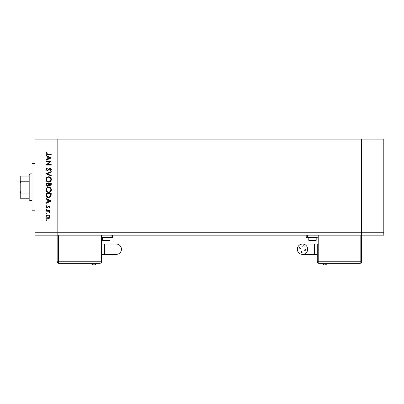 <?xml version="1.0" encoding="UTF-8"?>
<svg xmlns="http://www.w3.org/2000/svg" width="404" height="404" viewBox="0 0 404 404"><rect width="100%" height="100%" fill="white"/><g stroke="black" fill="none" stroke-linecap="round" stroke-linejoin="round"><path stroke-width="0.61" d="M383.8 142.067L383.8 235.184L57.151 235.184L57.151 142.067L383.8 142.067L383.8 139.107L361.631 139.107L361.631 261.787L361.631 139.107L34.981 139.107L34.981 232.224L57.151 232.224L57.151 139.107L57.151 142.067L34.981 142.067M383.8 232.224L57.151 232.224L57.151 235.184L34.981 235.184L34.981 232.224M34.981 210.792L32.022 210.792L32.022 163.499L34.981 163.499M50.126 161.555L46.066 161.555L46.066 161.09L51.237 161.09L47.167 164.605L51.237 164.605L51.237 165.069L46.066 165.069L50.126 161.555M47.334 170.907L45.935 169.428L47.066 167.857L47.324 168.291L46.465 169.428L47.339 170.443L49.379 168.478L50.167 168.185L51.374 169.463L50.495 170.841L50.177 170.422L50.843 169.407L50.187 168.65L47.334 170.907M46.066 173.826L51.237 171.569L51.237 172.069L47.162 173.791L51.237 175.518L51.237 176.013L46.066 173.826M45.935 179.472C46.076 177.811 46.975 176.901 48.631 176.74C50.288 176.881 51.202 177.78 51.374 179.427C51.237 181.113 50.333 182.027 48.657 182.179C46.99 182.032 46.086 181.128 45.935 179.472M45.935 189.814C46.076 188.158 46.975 187.249 48.631 187.087C50.288 187.229 51.202 188.123 51.374 189.774C51.237 191.461 50.333 192.375 48.657 192.526C46.99 192.38 46.086 191.476 45.935 189.814M46.066 198.495L51.237 201.015L46.066 203.404L46.066 202.899L47.723 202.136L47.723 199.788L46.066 199.005L46.066 198.495M46 220.215L46.43 219.786L46.864 220.215L46.43 220.65L46 220.215M47.945 214.877L49.288 215.398L49.914 216.837L49.288 218.271L47.945 218.791C46.748 218.68 46.101 218.029 46 216.837C46.096 215.64 46.748 214.989 47.945 214.877M46 213.519L46.43 213.085L46.864 213.519L46.43 213.948L46 213.519M46.066 211.166L46.066 210.701L49.849 210.701L49.849 211.166L49.288 211.166L49.914 212.085L49.783 212.489L49.379 212.236L48.631 211.247L46.066 211.166M46 209.338L46.43 208.908L46.864 209.338L46.43 209.772L46 209.338M48.919 205.924L49.914 206.878L49.374 207.848L49.051 207.535L49.45 206.878L48.94 206.388L47.091 207.914L46 206.808L46.511 205.727L46.864 206.035L46.465 206.782L47.071 207.449L48.919 205.924M48.586 197.834C46.92 197.738 46.081 196.854 46.066 195.193L46.066 193.587L51.237 193.587L51.05 196.273L48.586 197.834M46.066 184.643L46.066 183.244L51.237 183.244L51.237 184.249C51.298 185.214 50.869 185.759 49.96 185.896L48.859 185.295L47.536 186.294C46.581 186.173 46.091 185.623 46.066 184.643M46.066 155.388L51.237 157.908L46.066 160.292L46.066 159.792L47.723 159.024L47.723 156.681L46.066 155.893L46.066 155.388M46.465 153.278L47.798 153.995L51.237 153.995L51.237 154.459L47.748 154.459C46.707 154.601 46.106 154.197 45.935 153.252L46.531 152.005L46.93 152.278L46.465 153.278M47.945 218.327L49.45 216.837L47.945 215.342L46.465 216.837L47.945 218.327M48.253 201.889L50.232 200.98L48.253 200.041L48.253 201.889M50.707 194.051L46.596 194.051L46.728 196.127L48.586 197.369L50.566 196.006L50.707 194.051M48.657 192.062C50.005 191.92 50.732 191.168 50.843 189.799C50.722 188.436 49.985 187.688 48.631 187.552C47.293 187.693 46.571 188.441 46.465 189.799C46.566 191.173 47.293 191.93 48.657 192.062M50.707 184.335L50.707 183.704L49.051 183.704L49.95 185.431L50.707 184.335M48.52 184.012L48.52 183.704L46.596 183.704L46.596 184.365L47.536 185.83L48.46 184.982L48.52 184.012M48.657 181.714C50.005 181.573 50.732 180.82 50.843 179.452C50.722 178.088 49.985 177.341 48.631 177.204C47.293 177.351 46.571 178.098 46.465 179.452C46.566 180.825 47.293 181.583 48.657 181.714M48.253 158.782L50.232 157.868L48.253 156.934L48.253 158.782M327.033 263.413A2.616 2.616 0 0 1 322.321 263.413M300.95 252.03A0.626 0.626 0 0 0 301.576 252.657A0.626 0.626 0 0 0 302.202 252.03A0.626 0.626 0 0 0 301.576 251.399A0.626 0.626 0 0 0 300.95 252.03M304.687 250.157A0.626 0.626 0 0 0 305.313 250.783A0.626 0.626 0 0 0 305.939 250.157A0.626 0.626 0 0 0 305.313 249.526A0.626 0.626 0 0 0 304.687 250.157M302.813 246.42A0.626 0.626 0 0 0 303.439 247.046A0.626 0.626 0 0 0 304.066 246.42A0.626 0.626 0 0 0 303.439 245.789A0.626 0.626 0 0 0 302.813 246.42M299.076 248.293A0.626 0.626 0 0 0 299.702 248.92A0.626 0.626 0 0 0 300.329 248.293A0.626 0.626 0 0 0 299.702 247.662A0.626 0.626 0 0 0 299.076 248.293M302.505 244.051A5.171 5.171 0 0 0 297.334 249.223A5.171 5.171 0 0 0 302.505 254.399A5.171 5.171 0 0 0 307.681 249.223A5.171 5.171 0 0 0 302.505 244.051L317.286 244.051L317.286 261.787L317.286 244.051M314.332 244.051L314.332 254.399L317.286 254.399M312.484 237.547L308.05 237.547L308.05 237.845L316.918 237.845L316.918 237.547L312.484 237.547M314.191 240.799L310.777 240.799M306.202 235.184L306.202 237.401L317.286 237.401M318.766 235.184L318.766 261.787L317.286 261.787A1.48 1.48 0 0 0 318.766 263.267L360.151 263.267A1.48 1.48 0 0 0 361.631 261.787A1.48 1.48 0 0 1 360.151 263.267L318.766 263.267A1.48 1.48 0 0 1 317.286 261.787A1.48 1.48 0 0 0 318.766 263.267L318.766 261.787L360.151 261.787L360.151 235.184M58.63 235.184L58.63 261.787L57.151 261.787A1.48 1.48 0 0 0 58.63 263.267L100.015 263.267A1.48 1.48 0 0 0 101.495 261.787L101.495 235.184L101.495 244.051L116.271 244.051A5.171 5.171 0 0 1 121.447 249.223A5.171 5.171 0 0 1 116.271 254.399L101.495 254.399L101.495 261.787L100.015 261.787L100.015 235.184M91.748 263.413A2.616 2.616 0 0 0 96.46 263.413M110.731 237.547L101.864 237.547L101.864 237.845L110.731 237.845L110.731 237.547M108.004 240.799L106.297 240.799L108.004 240.799M101.495 244.051L101.495 254.399M58.63 263.267L58.63 261.787L100.015 261.787L100.015 263.267A1.48 1.48 0 0 0 101.495 261.787A1.48 1.48 0 0 1 100.015 263.267L58.63 263.267A1.48 1.48 0 0 1 57.151 261.787L57.151 235.184M101.495 237.401L112.58 237.401L112.58 235.184M106.297 240.799L105.444 240.799M29.805 200.45L29.068 199.707L29.068 174.584L29.805 173.841L29.805 200.45L32.022 200.45M20.2 198.233L20.937 198.233L20.2 198.233L20.2 176.058L20.937 176.058L20.2 176.058M29.068 198.233L20.937 198.233L20.937 193.056L20.2 191.259M29.068 181.234L20.937 181.234L20.2 183.032M29.068 193.056L20.937 193.056M29.068 176.058L20.937 176.058L20.937 181.234M316.18 237.845L316.18 240.355L308.787 240.355L309.232 240.799M307.681 237.401L307.681 235.184M360.151 261.787L360.151 263.267A1.48 1.48 0 0 0 361.631 261.787L360.151 261.787M104.449 244.051L104.449 254.399M116.271 244.051A5.171 5.171 0 0 1 121.447 249.223M109.989 237.845L109.989 240.355L102.601 240.355L103.045 240.799M111.1 237.401L111.1 235.184M314.332 254.399L302.505 254.399M308.787 237.845L308.787 240.355M316.18 240.355L315.736 240.799M109.989 240.355L109.55 240.799M102.601 237.845L102.601 240.355M29.805 173.841L32.022 173.841"/></g></svg>
